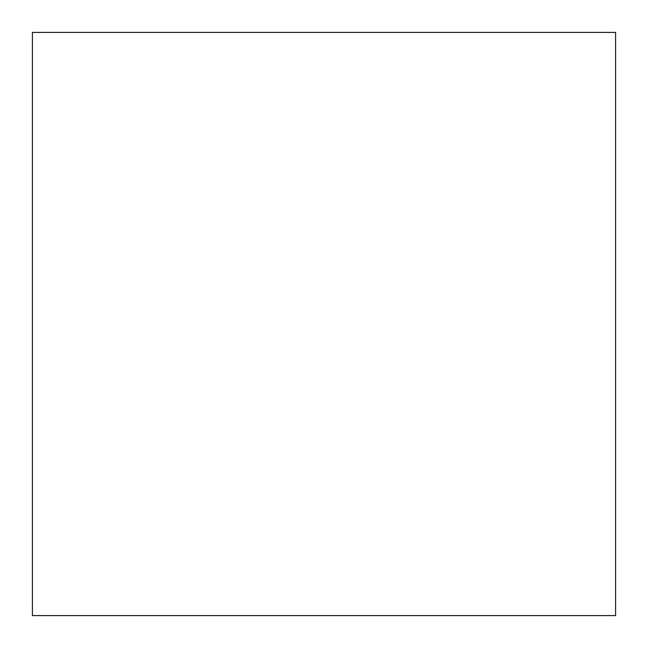 <?xml version="1.0" encoding="UTF-8"?>
<svg xmlns="http://www.w3.org/2000/svg" width="648" height="648" viewBox="0 0 648 648"><rect width="100%" height="100%" fill="white"/><g stroke="black" fill="none" stroke-linecap="round" stroke-linejoin="round"><path stroke-width="0.97" d="M32.4 32.4L32.4 615.6L615.6 615.6L615.6 32.4L32.4 32.4L32.4 615.6L615.6 615.6L615.6 32.4L32.4 32.4"/></g></svg>
